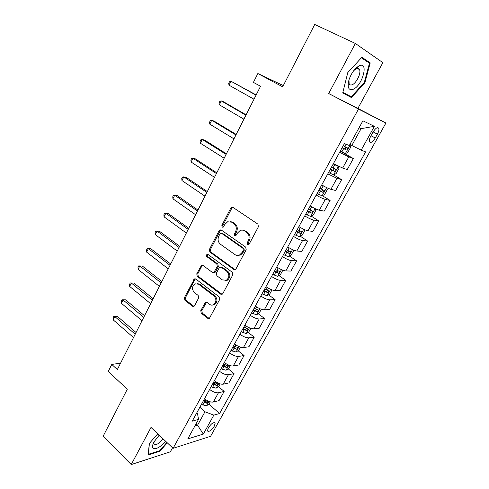 <?xml version="1.0" encoding="UTF-8"?>
<svg xmlns="http://www.w3.org/2000/svg" width="489" height="489" viewBox="0 0 489 489"><rect width="100%" height="100%" fill="white"/><g stroke="black" fill="none" stroke-linecap="round" stroke-linejoin="round"><path stroke-width="0.73" d="M247.501 244.744L248.528 244.83L249.084 244.28L258.424 226.743L257.892 224.127L232.984 207.397L231.682 207.269L230.784 208.118L221.859 225.35L222.208 227.122L223.137 227.214L224.873 224.427L227.611 221.786L231.872 222.202L233.901 223.595C236.376 225.716 236.914 228.455 235.527 231.798L234.353 234.035L234.708 235.832L235.686 235.918L237.434 233.119L240.099 230.527C241.664 229.867 243.161 230.001 244.586 230.924L246.664 232.348C249.201 234.524 249.751 237.293 248.333 240.667L247.134 242.923L247.501 244.744M242.99 230.221L245.576 231.034L247.654 232.458C250.179 234.622 250.735 237.391 249.317 240.759L248.119 243.009L248.51 244.842M214.365 426.084L215.184 423.04C213.626 421.879 211.321 423.511 208.259 427.93L207.452 430.956C209.023 432.099 211.327 430.479 214.365 426.084M359.164 68.998L359.091 69.371M200.771 310.637L201.248 313.192L207.782 318.37L209.286 318.516L219.695 299.482L219.2 296.896L195.826 279.042L194.463 278.895L184.396 297.697L184.854 300.203L192.513 306.267L193.925 306.42L194.579 305.741L198.638 297.99L198.167 295.454L194.316 292.459C191.7 289.262 191.908 286.383 194.94 283.816L198.613 284.207L213.974 295.979C216.651 299.14 216.505 302.043 213.528 304.69C212.159 305.368 210.838 305.24 209.561 304.311L206.994 302.312L205.539 302.171L200.771 310.637L201.823 310.576L202.293 313.125L209.255 318.528M355.35 43.46L328.7 93.546L357.869 108.424L382.869 62.647L355.35 43.46L314.733 24.45L282.673 86.834L257.856 73.527L253.412 82.378L260.545 86.272L117.342 369.543L111.779 364.427L108.234 371.481L127.305 389.207L103.087 436.335L131.241 464.55L170.349 451.812L172.544 447.796M328.7 93.546L358.486 109.065L173.1 448.321L151.003 427.423L131.241 464.55M233.797 269.445L235.276 269.573L236.016 268.834L246.193 249.72L245.674 247.11L221.248 230.013L219.928 229.885L219.096 230.692L209.365 249.482L209.848 252.006L233.797 269.445L235.111 269.647M232.813 274.849L222.831 293.583L222.159 294.28L220.661 294.146L197.232 276.334L196.761 273.822L201.566 265.221L202.917 265.362L212.391 272.428L213.803 272.562L217.305 266.536L216.81 263.981L206.884 256.688C206.175 255.839 206.242 255.069 207.085 254.384L208.027 254.482L232.306 272.251L232.813 274.849M372.991 132.146L370.833 136.028C369.531 138.479 369.073 140.386 369.452 141.743C370.717 143.295 372.649 142.048 375.259 137.996L377.392 134.175C378.712 131.7 379.177 129.768 378.798 128.387C377.545 126.822 375.607 128.081 372.991 132.146M358.486 109.065L385.913 123.026L210.6 436.292L173.1 448.321M374.409 126.327L361.169 150.147L351.829 145.465L361.096 128.656L374.409 126.327L362.899 120.801L349.293 145.514L344.397 143.601L192.226 421.157L198.516 419.403L197.55 413.773L196.694 413.009M208.87 404.152L219.61 413.517L365.613 151.883L361.169 150.147M219.61 413.517L213.84 415.124L203.314 434.067L187.782 438.902L198.516 419.403M357.869 108.424L385.913 123.026M120.569 363.162L111.779 364.427M283.32 85.575L257.856 73.527M361.096 128.656L359.079 127.739M351.829 145.465L349.91 144.402M196.058 423.871L197.556 425.222L204.958 411.799L199.836 407.276M194.885 425.998L197.556 425.222L203.314 434.067M345.405 153.546L350.1 145.019L350.65 147.275L347.807 152.415L345.338 153.577L340.271 151.132L353.376 158.528L348.81 156.896L339.611 152.336M333.443 163.583L342.63 168.075L347.257 169.555L353.376 158.528M333.376 174.787L341.652 179.652L336.97 178.314L327.801 173.876M321.738 184.934C325.57 187.165 328.62 188.626 330.888 189.316L335.631 190.502L341.652 179.652M322.337 195.686L330.118 200.441L325.319 199.39C323.033 198.748 319.989 197.305 316.187 195.062M310.222 205.942C313.993 208.204 317.031 209.628 319.341 210.215L324.195 211.12L330.118 200.441M311.267 216.144L318.767 220.9L313.865 220.123C311.536 219.592 308.504 218.186 304.757 215.906M298.883 226.615C302.599 228.907 305.631 230.295 307.972 230.777L312.936 231.413L318.767 220.9M300.356 236.279L307.593 241.04L302.581 240.527C300.222 240.099 297.196 238.73 293.51 236.419M287.734 246.957C291.389 249.28 294.409 250.631 296.792 251.01L301.854 251.389L307.593 241.04M289.598 256.102L296.597 260.863L291.487 260.613C289.091 260.282 286.077 258.944 282.44 256.609M276.756 266.976C280.362 269.329 283.369 270.649 285.784 270.93L290.943 271.053L296.597 260.863M278.993 275.613L285.765 280.38L280.558 280.38C278.131 280.142 275.124 278.846 271.548 276.474M265.949 286.688C269.5 289.066 272.495 290.35 274.946 290.539L280.203 290.411L285.765 280.38M268.54 294.818L275.105 299.604L269.8 299.843C267.342 299.702 264.347 298.431 260.826 296.034M255.313 306.09C258.809 308.498 261.798 309.745 264.274 309.843L269.628 309.482L275.105 299.604M258.241 313.736L264.604 318.528L259.213 318.999C256.719 318.95 253.736 317.716 250.264 315.295M244.842 325.191C248.284 327.624 251.26 328.846 253.767 328.846L259.207 328.253L264.604 318.528M248.082 332.367L254.268 337.166L248.785 337.868C246.26 337.905 243.29 336.701 239.873 334.256M234.524 343.999C237.923 346.463 240.888 347.648 243.424 347.563L248.95 346.75L254.268 337.166M233.045 346.701L233.736 347.257M238.07 350.717L244.078 355.527L238.516 356.45C235.967 356.573 233.002 355.399 229.634 352.93M224.372 362.526C227.715 365.008 230.674 366.169 233.235 365.998L238.84 364.965L244.078 355.527M223.192 364.672L224.806 366.004L222.935 365.142M228.198 368.792L234.048 373.614L228.4 374.751C225.82 374.959 222.874 373.816 219.549 371.322M214.365 380.772C217.666 383.278 220.606 384.409 223.198 384.158L228.889 382.911L234.048 373.614M213.485 382.38L215.417 384.018M218.467 386.603L224.158 391.432L218.436 392.777C215.832 393.064 212.892 391.952 209.616 389.433M204.512 398.749C207.764 401.273 210.698 402.374 213.314 402.044L219.078 400.595L224.158 391.432M204.677 400.497L205.973 401.628M204.958 411.799L213.84 415.124M347.801 72.58L342.722 92.934L351.432 97.568L364.873 82.794L370.216 62.873L361.872 57.292L347.801 72.58M157.745 433.804L149.292 443.523L148.185 454.984L159.921 451.249L167.238 442.777M344.977 94.139L345.332 93.754M365.955 60.838L370.216 62.873M364.287 82.5L364.873 82.794M159.432 450.779L159.921 451.249M230.423 221.541L232.874 222.324L234.903 223.717C237.373 225.839 237.911 228.571 236.523 231.908L235.356 234.133L235.692 235.918M232.917 207.354L231.786 208.277L222.88 225.466L223.167 227.196M221.114 229.934L220.117 230.802L210.398 249.549L210.881 252.067L234.799 269.47M243.296 250.148L242.935 248.326L221.541 233.29L220.606 233.198L220.032 233.76L218.827 236.083C217.471 239.359 217.996 242.073 220.398 244.213L234.909 254.573C236.395 255.57 237.947 255.698 239.573 254.965L242.043 252.507L243.296 250.148L244.286 250.215L243.925 248.4L242.935 248.326M221.627 233.296L222.562 233.394L243.925 248.4M237.819 255.429L240.57 255.02L243.039 252.568L242.043 252.507M244.286 250.215L243.039 252.568M202.684 265.221L201.871 265.998L197.813 273.834L198.277 276.346L222.061 294.329M213.699 272.605L214.83 272.581L215.557 271.847L218.326 266.566L217.837 264.017L207.917 256.737L206.884 256.688M208.033 254.488C207.269 255.203 207.232 255.949 207.917 256.737M222.397 279.891L226.34 280.24C229.482 277.544 229.665 274.592 226.896 271.395L221.315 267.294L219.891 267.159L219.151 267.899L216.37 273.198L216.859 275.759L222.397 279.891M225.154 280.619L227.354 280.24C230.49 277.55 230.674 274.604 227.911 271.413L226.896 271.395M221.04 267.135L222.336 267.318L227.911 271.413M206.621 302.104L201.823 310.576M212.526 305.057L214.561 304.635C217.532 301.994 217.678 299.097 215.007 295.949L213.974 295.979M196.969 283.486L199.665 284.201L215.007 295.949M195.557 278.883L194.811 279.622L185.459 297.66L185.918 300.16L193.925 306.42M350.1 145.019L349.69 144.793M350.081 144.958L349.714 144.756M256.163 94.945L230.985 81.235L229.029 85.19L254.005 99.206M342.068 147.849L346.377 149.989C347.367 149.854 347.82 149.224 347.734 148.106L343.211 145.771M345.711 147.048C345.784 148.259 345.271 148.821 344.164 148.748L342.141 147.715M256.047 95.178L230.985 81.235L229.463 81.81L228.687 83.393L229.029 85.19M328.547 172.513L333.614 174.866L336.108 173.644L338.901 168.583L338.278 166.394L333.211 163.998M338.278 166.394L333.315 163.815M246.101 114.842L223.577 101.791L221.266 100.917L219.341 104.817L243.913 119.182M330.319 169.286L334.61 171.364C335.588 171.223 336.041 170.606 335.967 169.53L331.438 167.244M334.018 168.552C333.975 169.689 333.449 170.203 332.434 170.099L330.423 169.084M245.918 115.208L221.266 100.917L219.793 101.425L219.023 102.983L219.341 104.817M325.974 187.25L321.603 185.178M326.713 187.617L327.337 189.549L324.592 194.53L322.074 195.82L317.013 193.552M236.193 134.444L214.029 121.089L211.694 120.312L209.793 124.157L233.962 138.858M318.755 190.374L323.033 192.403L324.384 190.6L319.855 188.369M322.489 189.689C322.367 190.759 321.835 191.23 320.894 191.107L318.901 190.111M235.942 134.946L211.694 120.312L210.258 120.752L209.506 122.287L209.793 124.157M311.181 206.523L310.179 206.016M315.436 208.76L315.961 210.178L313.26 215.081L310.723 216.438L305.662 214.255M226.425 153.766L204.616 140.111L202.257 139.432L200.38 143.228L224.164 158.24M307.373 211.132L311.64 213.1L312.991 211.34L308.461 209.151M311.126 210.478L309.543 211.78L307.557 210.796M226.114 154.39L202.257 139.432L200.863 139.805L200.117 141.321L200.38 143.228M304.384 229.579L304.763 230.484L302.104 235.313L299.549 236.731L294.488 234.628M216.804 172.8L195.343 158.864L192.947 158.283L191.107 162.018L214.506 177.348M296.175 231.554L300.429 233.473L301.774 231.743L297.245 229.61M299.934 230.936L298.369 232.122L296.395 231.156M216.425 173.552L192.947 158.283L191.602 158.589L190.863 160.08L191.107 162.018M353.223 89.267C362.514 85.581 369.054 61.247 359.305 65.783L359.256 65.801C354.867 68.24 351.444 72.91 348.987 79.817C347.129 87.531 348.541 90.679 353.223 89.267M348.981 79.854L349.128 83.76C349.733 85.025 350.79 85.337 352.294 84.695C356.493 83.051 361.31 73.02 359.513 69.579C358.932 68.344 357.899 68.026 356.426 68.625L353.767 70.612M361.402 57.8L369.47 63.185L364.305 82.482L351.273 96.804L342.844 92.433M359.122 68.949L359.042 69.352M351.273 96.804L342.875 92.317M159.194 435.167L154.078 441.805L153.228 443.621C149.811 451.75 159.218 449.599 165.471 441.109M154.053 441.854L153.974 443.804C155.814 445.601 158.852 443.951 163.1 438.859M166.865 442.423L159.732 450.687L148.363 454.287L149.414 443.382M293.553 250.068L293.742 250.472L291.126 255.227L288.547 256.701L283.498 254.683M207.318 191.566L186.193 177.354L183.778 176.865L181.957 180.545L204.983 196.181M285.154 251.658L289.39 253.528L290.735 251.829L286.206 249.738M288.913 251.059L287.367 252.153L285.405 251.199M206.878 192.434L183.778 176.865L182.464 177.11L181.743 178.577L181.957 180.545M282.862 270.209L280.313 274.83L277.721 276.364L272.673 274.427M197.966 210.062L177.177 195.582L174.732 195.184L172.941 198.815L195.6 214.738M223.039 227.251L222.244 227.147M274.305 271.444L278.528 273.265L279.867 271.603L275.344 269.561M278.052 270.869L276.542 271.866L274.592 270.93M197.47 211.046L174.732 195.184L173.461 195.368L172.745 196.816L172.941 198.815M272.006 289.898L269.671 294.133L267.055 295.729L262.018 293.865M188.748 228.302L168.283 213.559L165.814 213.247L164.047 216.829L186.352 233.033M263.626 290.924L267.838 292.697L269.17 291.065L264.641 289.072M267.349 289.757C267.44 290.741 266.951 291.248 265.875 291.279L263.938 290.356M188.192 229.396L165.814 213.247L164.579 213.369L163.876 214.799L164.047 216.829M261.322 309.28L259.188 313.143L256.56 314.788L251.523 312.997M179.659 246.279L159.512 231.291L157.024 231.059L155.276 234.592L177.232 251.071M253.106 310.112L257.306 311.835L258.632 310.228L254.109 308.278M257.306 311.835L253.455 309.482M179.047 247.483L157.024 231.059L155.826 231.126L155.129 232.538L155.276 234.592M250.796 328.363L248.864 331.86L246.224 333.565L241.193 331.842M170.698 264.005L150.863 248.779L148.35 248.632L146.627 252.116L168.247 268.852M242.752 328.999L246.933 330.68L248.259 329.097L243.742 327.196M246.933 330.68L243.125 328.315M170.031 265.319L148.35 248.632L147.189 248.638L146.504 250.032L146.627 252.116M240.435 347.153L238.699 350.301L236.04 352.049L231.016 350.405M161.859 281.487L142.33 266.028L139.793 265.961L138.1 269.396L159.377 286.389M232.556 347.6L236.719 349.238L238.039 347.679L233.528 345.827M236.719 349.238L232.953 346.866M161.144 282.905L139.793 265.961L138.668 265.912L142.33 266.028M138.1 269.396L137.99 267.281L138.668 265.912M230.227 365.662L228.681 368.468L226.01 370.265L220.991 368.688M153.143 298.73L133.913 283.039L131.358 283.052L129.683 286.444L150.636 303.681M222.507 365.925L226.658 367.514L227.978 365.986L223.467 364.177M152.379 300.246L131.358 283.052L130.263 282.954L133.913 283.039M129.683 286.444L129.597 284.305L130.263 282.954M220.178 383.889L218.815 386.359L216.126 388.205L211.12 386.695M144.548 315.735L125.612 299.83L123.032 299.916L121.382 303.259L142.018 320.735M212.611 383.975L216.749 385.521L218.063 384.012L213.559 382.251M216.749 385.521L213.07 383.144M143.729 317.349L123.032 299.916L121.975 299.763L125.612 299.83M121.382 303.259L121.315 301.096L121.975 299.763M210.282 401.842L209.096 403.993L206.395 405.882L201.395 404.434M136.064 332.508L117.415 316.389L114.817 316.554L113.191 319.855L133.509 337.563M202.862 401.756L206.988 403.266L208.296 401.775L203.791 400.063M206.988 403.266L205.221 401.72L203.345 400.876M135.202 334.213L114.817 316.554L113.79 316.352L117.415 316.389M113.191 319.855L113.142 317.667L113.79 316.352M342.63 168.075L348.81 156.896M330.888 189.316L336.97 178.314M319.341 210.215L325.319 199.39M307.972 230.777L313.865 220.123M296.792 251.01L302.581 240.527M285.784 270.93L291.487 260.613M274.946 290.539L280.558 280.38M264.274 309.843L269.8 299.843M253.767 328.846L259.213 318.999M243.424 347.563L248.785 337.868M233.235 365.998L238.516 356.45M223.198 384.158L228.4 374.751M213.314 402.044L218.436 392.777M373.131 131.902L377.392 134.175M371.004 135.71L375.259 137.996M249.317 240.759L248.333 240.667M247.654 232.458L246.664 232.348M245.576 231.034L244.586 230.924M235.356 234.133L234.353 234.035M236.523 231.908L235.527 231.798M234.903 223.717L233.901 223.595M232.874 222.324L231.872 222.202M222.88 225.466L221.859 225.35M231.786 208.277L230.784 208.118M248.119 243.009L247.134 242.923M210.881 252.067L209.848 252.006M210.398 249.549L209.365 249.482M220.117 230.802L219.096 230.692M222.562 233.394L221.541 233.29M221.682 294.121L220.661 294.146M198.277 276.346L197.232 276.334M197.813 273.834L196.761 273.822M201.871 265.998L200.826 265.967M215.557 271.847L214.524 271.829M218.326 266.566L217.305 266.536M217.837 264.017L216.81 263.981M222.336 267.318L221.315 267.294M205.918 302.807L204.879 302.85M199.665 284.201L198.613 284.207M193.571 306.218L192.513 306.267M185.918 300.16L184.854 300.203M185.459 297.66L184.396 297.697M194.811 279.622L193.754 279.616M208.821 318.29L207.782 318.37M202.293 313.125L201.248 313.192M344.769 146.578L346.053 144.249M341.829 151.932L343.633 148.65M344.164 148.748L346.377 149.989M333.675 174.836L338.296 166.449M332.991 168.039L334.769 164.799M330.093 173.308L331.866 170.08M332.434 170.099L334.61 171.364M322.141 195.789L326.658 187.587M321.395 189.151L323.143 185.967M318.553 194.335L320.295 191.162M320.894 191.107L323.033 192.403M310.784 216.401L315.087 208.595M309.989 209.928L311.695 206.823M307.19 215.032L308.901 211.908M309.543 211.78L311.64 213.1M299.61 236.694L303.7 229.268M298.761 230.374L300.338 227.507M296.01 235.398L297.697 232.324M298.369 232.122L300.429 233.473M288.614 256.664L292.501 249.61M287.715 250.502L289.164 247.856M285.001 255.441L286.664 252.416M287.367 252.153L289.39 253.528M277.783 276.328L281.475 269.628M276.841 270.313L278.168 267.893M274.17 275.179L275.802 272.196M276.542 271.866L278.528 273.265M267.122 295.686L270.619 289.335M266.132 289.812L267.342 287.611M263.504 294.604L265.111 291.67M265.875 291.279L267.838 292.697M256.627 314.751L259.934 308.736M255.588 309.017L256.682 307.019M252.996 313.736L254.586 310.845M246.291 333.522L249.414 327.838M245.209 327.93L246.193 326.132M242.654 332.569L244.219 329.727M236.108 352.007L239.06 346.652M234.983 346.548L235.857 344.953M232.471 351.126L234.011 348.321M226.077 370.222L228.858 365.173M224.916 364.892L225.686 363.486M222.44 369.397L223.956 366.64M224.83 366.01L226.658 367.514M216.199 388.162L218.809 383.419M214.995 382.96L215.661 381.738M212.556 387.398L214.048 384.678M206.462 405.839L208.913 401.39M205.221 400.76L205.79 399.721M202.819 405.136L204.292 402.453M214.561 422.484L215.184 423.04M377.429 127.666L378.798 128.387M232.685 207.428L231.682 207.269M220.949 229.995L219.928 229.885M240.57 255.02L239.573 254.965M202.611 265.252L201.566 265.221M214.83 272.581L213.803 272.562M207.947 254.433L207.085 254.384M227.354 280.24L226.34 280.24M206.578 302.123L205.539 302.171M214.561 304.635L213.528 304.69M195.521 278.901L194.463 278.895M346.805 147.586L347.734 148.106M335.344 169.163L335.967 169.53M323.895 190.307L324.384 190.6M312.575 211.077L312.991 211.34M301.407 231.505L301.774 231.743M357.092 68.399L359.513 69.579M356.389 68.637L359.256 65.801M153.564 442.832L153.228 443.621M290.399 251.603L290.735 251.829M279.555 271.383L279.867 271.603"/></g></svg>
